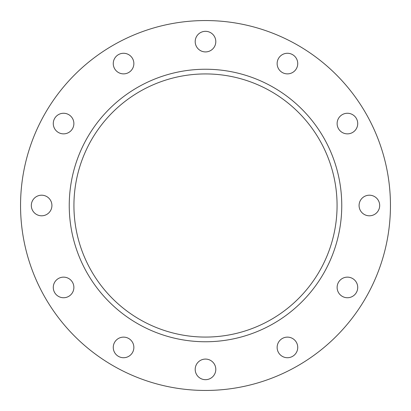 <?xml version="1.0" encoding="UTF-8"?>
<svg xmlns="http://www.w3.org/2000/svg" width="411" height="411" viewBox="0 0 411 411"><rect width="100%" height="100%" fill="white"/><g stroke="black" fill="none" stroke-linecap="round" stroke-linejoin="round"><path stroke-width="0.31" stroke-dasharray="2.06 1.54" d="M287.438 73.877A10.301 10.301 0 0 1 277.137 63.577A10.301 10.301 0 0 1 287.438 53.276A10.301 10.301 0 0 1 297.739 63.577A10.301 10.301 0 0 1 287.438 73.877M347.423 133.863A10.301 10.301 0 0 1 337.123 123.562A10.301 10.301 0 0 1 347.423 113.261A10.301 10.301 0 0 1 357.724 123.562A10.301 10.301 0 0 1 347.423 133.863M369.381 215.801A10.301 10.301 0 0 1 359.08 205.5A10.301 10.301 0 0 1 369.381 195.199A10.301 10.301 0 0 1 379.682 205.5A10.301 10.301 0 0 1 369.381 215.801M347.423 297.739A10.301 10.301 0 0 1 337.123 287.438A10.301 10.301 0 0 1 347.423 277.137A10.301 10.301 0 0 1 357.724 287.438A10.301 10.301 0 0 1 347.423 297.739M287.438 357.724A10.301 10.301 0 0 1 277.137 347.423A10.301 10.301 0 0 1 287.438 337.123A10.301 10.301 0 0 1 297.739 347.423A10.301 10.301 0 0 1 287.438 357.724M205.5 379.682A10.301 10.301 0 0 1 195.199 369.381A10.301 10.301 0 0 1 205.5 359.08A10.301 10.301 0 0 1 215.801 369.381A10.301 10.301 0 0 1 205.5 379.682M123.562 357.724A10.301 10.301 0 0 1 113.261 347.423A10.301 10.301 0 0 1 123.562 337.123A10.301 10.301 0 0 1 133.863 347.423A10.301 10.301 0 0 1 123.562 357.724M63.577 297.739A10.301 10.301 0 0 1 53.276 287.438A10.301 10.301 0 0 1 63.577 277.137A10.301 10.301 0 0 1 73.877 287.438A10.301 10.301 0 0 1 63.577 297.739M41.619 215.801A10.301 10.301 0 0 1 31.318 205.5A10.301 10.301 0 0 1 41.619 195.199A10.301 10.301 0 0 1 51.92 205.5A10.301 10.301 0 0 1 41.619 215.801M63.577 133.863A10.301 10.301 0 0 1 53.276 123.562A10.301 10.301 0 0 1 63.577 113.261A10.301 10.301 0 0 1 73.877 123.562A10.301 10.301 0 0 1 63.577 133.863M123.562 73.877A10.301 10.301 0 0 1 113.261 63.577A10.301 10.301 0 0 1 123.562 53.276A10.301 10.301 0 0 1 133.863 63.577A10.301 10.301 0 0 1 123.562 73.877M205.5 51.92A10.301 10.301 0 0 1 195.199 41.619A10.301 10.301 0 0 1 205.5 31.318A10.301 10.301 0 0 1 215.801 41.619A10.301 10.301 0 0 1 205.5 51.92M205.5 73.929A131.571 131.571 0 0 0 73.929 205.5A131.571 131.571 0 0 0 205.5 337.071A131.571 131.571 0 0 0 337.071 205.5A131.571 131.571 0 0 0 205.5 73.929M205.5 390.45A184.95 184.95 0 0 0 390.45 205.5A184.95 184.95 0 0 0 205.5 20.55A184.95 184.95 0 0 0 20.55 205.5A184.95 184.95 0 0 0 205.5 390.45"/><path stroke-width="0.62" d="M287.438 73.877A10.301 10.301 0 0 1 277.137 63.577A10.301 10.301 0 0 1 287.438 53.276A10.301 10.301 0 0 1 297.739 63.577A10.301 10.301 0 0 1 287.438 73.877M347.423 133.863A10.301 10.301 0 0 1 337.123 123.562A10.301 10.301 0 0 1 347.423 113.261A10.301 10.301 0 0 1 357.724 123.562A10.301 10.301 0 0 1 347.423 133.863M369.381 215.801A10.301 10.301 0 0 1 359.08 205.5A10.301 10.301 0 0 1 369.381 195.199A10.301 10.301 0 0 1 379.682 205.5A10.301 10.301 0 0 1 369.381 215.801M347.423 297.739A10.301 10.301 0 0 1 337.123 287.438A10.301 10.301 0 0 1 347.423 277.137A10.301 10.301 0 0 1 357.724 287.438A10.301 10.301 0 0 1 347.423 297.739M287.438 357.724A10.301 10.301 0 0 1 277.137 347.423A10.301 10.301 0 0 1 287.438 337.123A10.301 10.301 0 0 1 297.739 347.423A10.301 10.301 0 0 1 287.438 357.724M205.5 379.682A10.301 10.301 0 0 1 195.199 369.381A10.301 10.301 0 0 1 205.5 359.08A10.301 10.301 0 0 1 215.801 369.381A10.301 10.301 0 0 1 205.5 379.682M123.562 357.724A10.301 10.301 0 0 1 113.261 347.423A10.301 10.301 0 0 1 123.562 337.123A10.301 10.301 0 0 1 133.863 347.423A10.301 10.301 0 0 1 123.562 357.724M63.577 297.739A10.301 10.301 0 0 1 53.276 287.438A10.301 10.301 0 0 1 63.577 277.137A10.301 10.301 0 0 1 73.877 287.438A10.301 10.301 0 0 1 63.577 297.739M41.619 215.801A10.301 10.301 0 0 1 31.318 205.5A10.301 10.301 0 0 1 41.619 195.199A10.301 10.301 0 0 1 51.92 205.5A10.301 10.301 0 0 1 41.619 215.801M63.577 133.863A10.301 10.301 0 0 1 53.276 123.562A10.301 10.301 0 0 1 63.577 113.261A10.301 10.301 0 0 1 73.877 123.562A10.301 10.301 0 0 1 63.577 133.863M123.562 73.877A10.301 10.301 0 0 1 113.261 63.577A10.301 10.301 0 0 1 123.562 53.276A10.301 10.301 0 0 1 133.863 63.577A10.301 10.301 0 0 1 123.562 73.877M205.5 51.92A10.301 10.301 0 0 1 195.199 41.619A10.301 10.301 0 0 1 205.5 31.318A10.301 10.301 0 0 1 215.801 41.619A10.301 10.301 0 0 1 205.5 51.92M205.5 73.929A131.571 131.571 0 0 0 73.929 205.5A131.571 131.571 0 0 0 205.5 337.071A131.571 131.571 0 0 0 337.071 205.5A131.571 131.571 0 0 0 205.5 73.929M205.5 69.243A136.257 136.257 0 0 0 69.243 205.5A136.257 136.257 0 0 0 205.5 341.757A136.257 136.257 0 0 0 341.757 205.5A136.257 136.257 0 0 0 205.5 69.243M205.5 390.45A184.95 184.95 0 0 0 390.45 205.5A184.95 184.95 0 0 0 205.5 20.55A184.95 184.95 0 0 0 20.55 205.5A184.95 184.95 0 0 0 205.5 390.45"/></g></svg>

